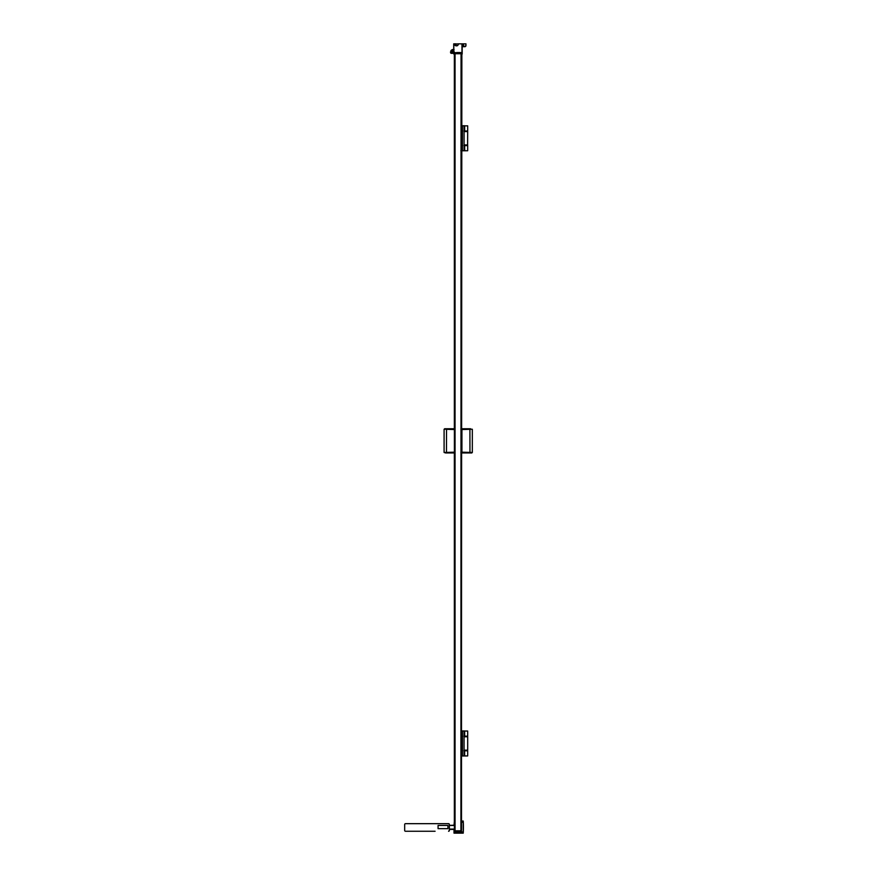 <?xml version="1.0" encoding="UTF-8"?>
<svg xmlns="http://www.w3.org/2000/svg" width="877" height="877" viewBox="0 0 877 877"><rect width="100%" height="100%" fill="white"/><g stroke="black" fill="none" stroke-linecap="round" stroke-linejoin="round"><path stroke-width="1.32" d="M452.74 52.324L453.979 51.107L452.74 52.324A1.206 1.206 0 0 1 453.705 51.14L453.475 51.206M453.946 51.107L451.863 52.949M452.729 52.094L453.902 51.107M452.74 52.587L452.335 53.333A0.811 0.811 0 0 0 452.335 53.333L451.534 53.333L452.039 52.028M452.707 52.324A1.239 1.239 0 0 1 453.705 51.14A1.239 1.239 0 0 0 452.707 52.324L452.74 52.993M452.422 53.333L453.53 51.03L454.231 52.083M452.05 51.896L452.411 51.085M452.609 50.932L453.705 50.844M452.313 49.561L450.899 50.68L452.324 49.55L454.067 49.594L452.313 49.561L452.422 50.307M451.545 51.896L450.526 51.984L451.556 51.875L451.304 50.23L453.705 49.507M452.675 52.938L452.346 53.311A0.811 0.811 0 0 1 452.148 53.344L452.148 53.344A0.811 0.811 0 0 0 452.389 53.311L452.269 53.322A0.811 0.8 90 0 1 452.072 53.344M450.526 51.864L450.657 53.004M451.787 51.217L453.705 50.417L451.556 51.875M451.173 53.278L450.833 52.806L451.721 52.938M451.984 51.984L453.705 50.614M452.675 52.401L452.598 52.949M451.907 52.061L452.62 52.401L451.918 51.984M453.847 51.107L452.631 52.291M449.375 829.072L454.012 829.072L454.012 833.15L463.231 833.15L463.231 821.047A98.443 98.443 -90 0 1 463.418 827.099A98.443 98.443 90 0 1 463.231 833.15L463.231 821.047L461.576 821.047M465.15 46.711L462.267 46.711L465.15 46.711M464.843 46.514L464.218 46.514M456.402 45.867A2.017 2.017 -90 0 1 456.193 45.856L456.193 43.971L456.193 45.856A2.017 2.017 -90 0 0 456.698 45.845L457.608 45.626M466.674 145.461L464.065 145.527M464.065 145.461L467.485 145.461L464.065 145.023M466.663 736.252L463.823 736.198M466.663 750.657L464.065 750.723M464.065 750.657L467.485 750.657L464.065 750.219M464.065 750.142L467.693 750.142L467.693 736.779L464.065 736.252M467.693 755.886L467.693 750.8L464.657 750.8L464.657 755.886L467.605 755.963M467.693 736.121L467.693 731.034L464.657 731.034L464.657 736.121L467.605 736.198M461.576 730.958L462.464 731.034L462.464 755.886L464.065 755.886L464.065 731.034L462.387 731.034L462.387 755.963L466.279 755.963M460.929 830.815L461.05 53.738L461.05 830.815L454.396 830.815L454.396 53.738M461.576 150.691L464.065 150.691L464.065 125.839L461.576 125.839M467.693 130.914L467.693 125.839L464.657 125.839L464.657 130.914L466.674 131.057M467.693 150.691L467.693 145.604L464.657 145.604L464.657 150.691L467.605 150.767M464.065 131.583L467.693 131.583L467.605 145.023M467.693 131.583L464.065 131.057M470.532 428.754L462.322 428.754L472.33 429.259L469.908 429.281L472.33 429.259L472.33 452.455L460.907 452.17M469.908 429.281L469.951 452.444M472.33 452.455L460.907 452.96M454.494 452.181L444.091 452.466L444.091 429.259L454.396 429.017M445.659 452.96L444.091 452.466L444.091 429.259L445.659 428.754M454.396 821.047L454.012 825.367L449.375 825.367L454.012 825.246M454.012 833.15L463.111 833.15M454.012 829.401L449.375 829.401L454.012 829.401M448.564 831.253A0.811 0.811 -90 0 0 449.375 830.442L448.564 831.253A0.811 0.811 -90 0 0 449.375 830.442L449.375 824.479A0.811 0.811 -90 0 0 448.564 823.667L448.564 823.667A0.811 0.811 90 0 1 449.375 824.479L449.375 830.442L449.375 824.479L448.564 823.667L405.481 823.667A0.811 0.811 -90 0 0 404.67 824.479L404.67 830.442A0.811 0.811 -90 0 0 405.481 831.253L435.091 831.253M447.939 828.666L438.072 828.666L438.072 825.443L447.939 825.443L438.072 825.443L438.072 828.666L447.939 828.666L447.939 825.443M456.193 43.971L458.419 43.85A2.017 2.017 -90 0 1 457.542 45.516L457.487 45.505M456.599 52.521L460.228 52.521L459.943 53.124L461.094 52.521L461.17 53.738L461.17 830.815L461.302 53.738M453.858 54.012L453.705 43.85L453.793 54.012L454.878 53.738L454.878 52.521L456.599 53.004L456.599 53.738M453.99 43.85L456.073 43.85L455.711 45.747L455.711 43.971M456.533 53.113L456.533 53.738L456.533 53.113M454.385 43.85L454.385 43.85A2.017 2.017 -90 0 0 455.711 45.747A2.017 2.017 -90 0 1 454.385 43.85M461.982 43.85L461.982 54.012L462.267 43.85L458.419 43.85M462.267 43.85L465.961 43.85L465.95 45.593M465.687 43.85L463.538 43.85L463.538 46.393L465.851 46.108L465.961 44.771M456.193 45.856L456.193 45.176M461.379 830.815L461.861 54.341L461.302 54.341L462.179 54.012L462.179 43.85M462.322 428.754L460.907 428.754L462.322 428.754L461.927 429.544L469.951 429.324M471.826 452.96L462.322 452.96L461.927 452.181L461.927 429.544L460.907 429.555M465.917 452.96L470.532 452.96M461.576 125.751L462.464 125.839L462.387 150.767L466.279 150.767M463.79 125.751L462.387 125.751L462.387 150.767L461.576 150.767M464.657 125.751L461.719 125.751M461.784 150.767L460.831 150.767M467.605 131.506L464.065 131.506M463.769 730.958L461.576 731.034M461.719 730.958L464.657 730.958M467.605 736.702L464.065 736.702M466.674 145.527L463.823 145.527M463.056 150.767L461.719 150.767M463.823 131.002L467.605 131.002M459.822 53.004L459.822 53.738M460.929 53.738L454.922 53.738L454.922 830.815L454.878 53.738M461.094 53.738L461.17 830.815M459.921 53.124L459.921 53.738M454.801 830.815L454.801 53.738L454.593 830.815M466.663 750.723L463.823 750.723M448.279 428.754L444.858 428.754M446.47 452.444L446.514 429.281M446.514 452.444L445.889 452.96L454.396 452.96M446.47 429.324L454.494 429.544M462.267 46.514L465.259 46.514M452.74 53.234L452.817 52.357L453.847 52.532L453.694 53.267L452.477 53.333M451.787 51.984L453.705 50.778M452.203 53.322L452.532 52.28M454.472 830.815L454.472 53.738M449.375 825.487L453.661 825.487M454.012 831.944L463.111 831.944M463.111 822.253L461.576 822.253M464.065 144.935L467.693 144.935M467.693 736.779L464.065 736.779M464.065 145.604L464.657 145.527M464.657 130.914L464.065 130.914L464.657 131.002M455.042 53.738L455.042 830.815M461.499 53.738L461.499 830.815M453.793 54.012L453.793 43.85M464.065 750.8L464.657 750.723M464.657 755.963L463.977 755.963M464.657 736.121L464.065 736.121L464.657 736.198M461.576 755.886L462.387 755.963M445.987 452.96L444.091 452.466M464.777 46.492L465.84 46.163L465.961 43.85M463.538 46.514L462.267 46.393M450.614 52.763L451.227 53.344M470.434 428.754L461.631 428.754M444.595 428.754L454.396 428.754M454.352 54.341L454.352 428.754M454.352 452.96L454.352 821.047"/></g></svg>
